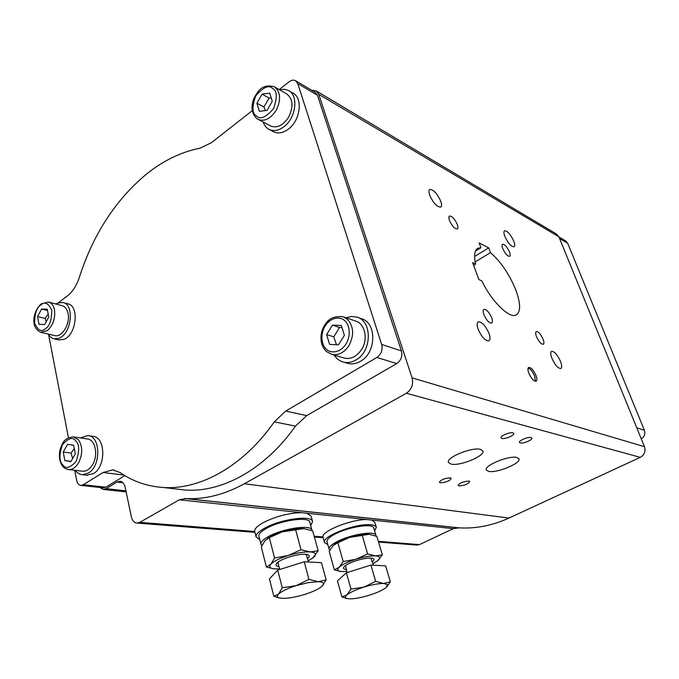 <?xml version="1.0" encoding="UTF-8"?>
<svg xmlns="http://www.w3.org/2000/svg" width="679" height="679" viewBox="0 0 679 679"><rect width="100%" height="100%" fill="white"/><g stroke="black" fill="none" stroke-linecap="round" stroke-linejoin="round"><path stroke-width="1.02" d="M304.234 561.805L277.703 570.114L269.427 578.941L273.841 596.272L278.534 594.108C281.59 591.265 287.463 588.438 296.154 585.638L308.291 582.633L318.205 581.691L326.175 579.9L322.109 586.206C318.841 589.016 313.053 591.757 304.735 594.422C296.324 596.985 289.152 598.301 283.219 598.369L279.315 597.927C277.032 597.223 276.769 595.95 278.534 594.108L282.26 587.751L296.154 585.638L308.962 579.391L304.234 561.805L321.43 562.653L326.175 579.9M305.558 554.293L306.577 555.235L308.41 562.008M278.967 566.592C276.013 566.142 275.318 565.004 276.879 563.188L277.083 562.976C281.259 558.316 301.612 552.681 307.383 554.565C309.531 555.176 309.836 556.296 308.308 557.917L307.502 558.639M312.051 530.63L309.811 522.278C309.412 516.116 279.926 520.301 265.837 528.729C260.838 531.649 258.529 534.152 258.911 536.249L260.948 544.252L261.924 545.61M311.984 530.206C311.619 524.163 282.082 528.474 267.933 536.834C262.9 539.729 260.575 542.198 260.948 544.252M259.785 539.678L256.102 536.979C255.677 534.415 258.741 531.351 265.319 527.804C281.624 518.858 312.102 514.945 312.569 521.48L310.727 525.631M256.102 536.979L254.718 531.496C254.302 528.89 257.366 525.818 263.893 522.27C276.429 516.193 289.008 512.993 301.612 512.679L306.806 513.222L311.084 516.082L312.569 521.48M58.402 339.848L63.826 339.432C76.532 335.103 79.621 305.372 67.611 303.776L63.444 302.647M48.243 334.068C49.728 336.759 51.723 338.354 54.218 338.855L58.954 338.269C71.66 333.915 74.783 304.056 62.774 302.469L57.579 303.106L55.916 304.014M86.547 475.198L93.371 473.67C106.297 466.626 105.644 436.555 92.717 436.334L88.635 435.697M75.259 470.343C77.211 473.034 79.604 474.485 82.439 474.714L88.363 473.068C101.307 465.981 100.679 435.782 87.752 435.562L80.436 437.938M346.689 363.027L348.42 363.528C352.409 364.377 356.407 363.638 360.413 361.338C376.667 352.774 376.896 321.956 360.914 318.57L358.088 317.577M334.212 355.083C336.631 358.877 339.856 361.253 343.888 362.213C347.886 363.053 351.892 362.314 355.906 359.997C372.211 351.374 372.465 320.386 356.45 317L351.323 316.507L346.095 317.789M273.094 131.531L273.9 131.947C278.331 133.839 283.084 132.957 288.176 129.282C300.491 120.692 303.301 97.64 292.674 92.955L289.008 90.833M263.537 122.237L263.333 122.398C264.564 125.836 266.592 128.238 269.419 129.604C273.849 131.497 278.611 130.597 283.72 126.905C296.061 118.256 298.887 95.085 288.261 90.4L284.102 89.246L279.502 89.798M270.284 125.793L270.946 126.141C277.355 128.314 283.262 125.301 288.668 117.094C293.727 106.433 293.005 98.667 286.487 93.795L274.689 87.039M271.252 98.005L269.071 98.031L263.944 107.027L265.447 110.609M58.224 302.842L67.238 296.036C72.594 291.834 76.608 285.672 79.273 277.558C93.21 234.162 115.736 199.575 146.851 173.799C163.614 160.448 181.327 151.909 199.982 148.2L211.373 142.717L252.265 110.677M343.362 357.791L344.788 358.215C351.255 359.293 356.823 356.45 361.483 349.668C368.544 339.11 364.929 323.136 355.151 320.912L343.93 317.042M342.029 327.685L339.568 327.482L333.762 336.826L336.461 344.737M82.066 471.175L82.813 471.268C86.573 471.353 89.832 469.138 92.599 464.606C98.599 454.93 95.196 439.211 87.201 438.965L73.994 436.962M74.283 448.496L71.066 453.088L72.645 458.563M54.32 335.519L54.889 335.655C62.103 337.565 70.446 323.493 68.036 313.342C67.051 308.996 65.031 306.424 61.95 305.635L48.956 302.147M48.201 314.029L45.162 318.476L46.265 321.574M370.904 565.098L346.366 572.779L337.429 580.893L341.902 596.934L346.927 594.931C350.169 592.317 355.813 589.712 363.859 587.123C371.99 584.653 378.585 583.431 383.627 583.465L387.658 584.67L386.037 587.607C382.642 590.204 377.074 592.733 369.351 595.203C361.559 597.579 355.109 598.802 350.008 598.87L346.994 598.53C344.949 597.91 344.932 596.714 346.927 594.931L350.975 589.075L363.859 587.123L375.657 581.351L383.627 583.465L390.357 581.784L385.604 565.819L370.904 565.098L375.657 581.351M370.802 558.079L373.382 565.217M346.18 569.503C343.464 569.197 342.827 568.238 344.261 566.617C346.426 564.538 350.559 562.518 356.662 560.531C363.791 558.41 369.062 557.671 372.482 558.299C374.519 558.893 374.477 560.048 372.364 561.762M329.807 550.134L329.094 549.133C328.746 547.028 331.658 544.405 337.819 541.265C351.646 534.152 375.529 530.571 375.945 535.383L375.996 536.037M329.094 549.133L327.023 541.715C326.667 539.567 329.553 536.911 335.698 533.753C349.464 526.598 373.306 523.11 373.756 528.016L375.945 535.383M327.847 544.643L324.46 542.436L322.992 536.919C321.651 531.029 351.807 519.062 366.991 519.571L371.608 520.038L374.8 522.219L376.302 527.235L374.613 530.893M324.46 542.436C321.617 536.877 352.766 524.205 368.493 524.663C373.144 524.706 375.75 525.563 376.302 527.235M536.045 375.606C533.601 370.157 531.165 367.424 528.746 367.407C527.685 368.069 527.693 369.936 528.763 373.009C531.216 378.483 533.652 381.233 536.071 381.25C537.148 380.579 537.131 378.695 536.045 375.606M535.358 381.309L534.746 376.293C532.777 371.702 530.579 368.952 528.16 368.043M449.456 220.42C448.641 218.061 448.641 216.593 449.473 216.032C452.112 216.066 454.743 218.918 457.357 224.588C458.198 226.964 458.189 228.441 457.349 229.01C454.718 228.976 452.087 226.115 449.456 220.42M483.881 314.555C482.913 311.729 482.93 309.997 483.94 309.352C486.563 309.344 489.152 312.162 491.698 317.814C492.674 320.649 492.657 322.398 491.638 323.051C489.016 323.06 486.436 320.225 483.881 314.555M536.427 336.504C535.442 333.762 535.4 332.107 536.3 331.53C538.506 331.59 540.781 334.178 543.115 339.296C544.117 342.046 544.159 343.71 543.251 344.295C541.053 344.236 538.778 341.639 536.427 336.504M502.715 248.48C501.866 246.154 501.815 244.737 502.57 244.228C504.803 244.321 507.12 246.927 509.513 252.062C510.37 254.404 510.421 255.839 509.657 256.356C507.434 256.263 505.117 253.64 502.715 248.48M551.849 358.164C550.474 354.362 550.397 352.078 551.62 351.298C554.505 351.382 557.493 354.82 560.582 361.593C561.983 365.412 562.059 367.721 560.82 368.519C557.943 368.434 554.955 364.979 551.849 358.164M504.828 236.292C503.708 233.253 503.631 231.403 504.599 230.75C507.527 230.894 510.583 234.374 513.782 241.189C514.92 244.245 514.996 246.112 514.02 246.783C511.1 246.63 508.036 243.133 504.828 236.292M429.731 195.238C428.67 192.149 428.687 190.23 429.782 189.475C433.491 189.526 437.149 193.456 440.773 201.273C441.859 204.396 441.842 206.34 440.73 207.103C437.038 207.061 433.372 203.106 429.731 195.238M478.118 329.154C476.777 325.182 476.836 322.737 478.288 321.829C481.954 321.778 485.527 325.648 489.007 333.44C490.382 337.446 490.323 339.907 488.855 340.85C485.188 340.892 481.615 336.988 478.118 329.154M515.836 290.086C520.742 303.564 520.861 311.848 516.201 314.954C509.522 318.943 491.749 301.671 481.861 280.936L478.865 279.544L472.626 262.629L475.631 264.08C473.764 255.457 474.519 250.178 477.897 248.234L480.944 247.725L479.153 242.929L488.71 247.869L490.501 252.613C500.949 261.831 509.394 274.324 515.836 290.086M488.608 471.37L486.283 469.936C483.804 465.599 509.106 455.219 516.855 457.468L518.96 458.843C521.268 463.265 496.612 473.382 488.608 471.37M451.179 464.13L448.42 462.407C445.814 457.604 471.846 446.892 480.384 449.345L482.888 450.992C485.315 455.881 459.989 466.312 451.179 464.13M459.072 485.909L458.164 485.392C459.878 482.879 463.443 481.445 468.858 481.088L469.732 481.606C468.035 484.11 464.478 485.544 459.072 485.909M440.374 482.82L439.389 482.251C441.104 479.654 444.745 478.194 450.313 477.855L451.272 478.423C449.566 481.012 445.933 482.472 440.374 482.82M520.258 442.954L519.477 442.411C518.493 440.663 528.203 436.589 531.097 437.548L531.852 438.082C532.803 439.848 523.195 443.879 520.258 442.954M501.908 438.439L501.051 437.845C500.041 436.003 509.895 431.861 512.942 432.854L513.765 433.44C514.75 435.307 504.998 439.406 501.908 438.439M416.6 545.059L419.435 544.592L453.334 528.635L459.242 527.855C475.894 528.814 492.47 525.554 508.961 518.069L640.289 457.349C644.447 454.888 645.839 451.34 644.464 446.68L558.885 236.801L556.432 233.992L316.329 90.978M311.805 90.341L315.973 90.765L318.731 94.279L412.085 377.897C413.579 384.433 411.669 389.559 406.365 393.26L244.347 483.745C224.554 494.575 205.134 499.523 186.088 498.581L179.281 499.812L139.823 522.355L137.107 523.085C134.247 522.822 132.337 520.785 131.403 516.974L125.123 487.081C124.249 483.533 122.509 481.598 119.886 481.275L116.966 482.056L106.06 488.676L103.259 489.44L99.771 487.454M475.453 251.094L480.944 247.725M473.611 265.302L475.631 264.08M475.181 261.933L490.501 252.613M474.613 256.492L488.71 247.869M295.764 80.826L315.141 92.319L317.449 95.255L401.425 350.907C402.63 356.246 401.068 360.473 396.723 363.588L306.721 415.624L295.45 426.132C264.954 469.393 222.288 492.538 185.571 490.06L175.691 488.922M124.851 475.614L105.771 487.216L103.055 487.811M641.256 438.829C644.456 436.75 645.508 433.898 644.396 430.274L567.678 243.252L565.641 240.926L558.953 236.963M372.949 563.748L378.033 560.498C380.894 557.832 380.045 556.296 375.495 555.889C370.454 555.694 363.902 556.822 355.855 559.267C347.886 561.839 342.326 564.504 339.161 567.262L334.357 569.876L329.188 551.314L333.075 545.585L337.87 542.725L349.575 537.437L369.13 534.28C364.08 533.966 357.57 535.018 349.575 537.437C342.929 539.567 337.879 541.893 334.424 544.422M347.045 572.567L345.543 565.531M377.558 560.888L382.345 554.853L375.495 555.889L367.636 553.928L355.855 559.267L343.201 561.575L339.161 567.262C336.869 569.528 337.378 570.946 340.68 571.514L346.74 571.489M369.13 534.28L376.845 536.376L382.345 554.853M334.357 569.876L341.325 571.591M362.145 535.12L367.636 553.928M343.201 561.575L337.87 542.725M346.366 572.779L350.975 589.075M347.173 598.581L341.902 596.934M390.357 581.784L386.818 586.911M123.977 475.079L103.047 472.508L83.271 484.747L80.92 485.4C78.772 485.146 77.364 483.524 76.693 480.554L74.715 470.284M68.443 437.743L48.599 334.679M103.047 472.508L112.748 469.893L120.073 472.533C132.974 481.47 147.411 486.461 163.384 487.497C200.28 489.958 243.371 466.21 274.308 421.854L285.715 411.067L306.721 415.624M279.171 89.603L289.161 81.777C291.427 80.088 293.523 79.706 295.467 80.648L297.784 83.619L381.666 344.448C382.871 349.914 381.267 354.251 376.862 357.46L285.715 411.067M37.549 316.55L41.648 309.021L47.258 309.2L48.769 316.991L44.627 324.57L39.017 324.307L37.549 316.55L45.162 318.476M47.522 310.549L41.648 309.021M67.594 444.338L73.646 445.237L75.327 453.886L70.905 461.601L64.861 460.617L63.232 452.01L67.594 444.338M71.066 453.088L63.232 452.01M71.015 461.414L64.861 460.617M332.455 325.131L341.342 325.462L344.38 335.333L338.465 344.839L329.587 344.389L326.624 334.56L332.455 325.131L339.568 327.482M333.762 336.826L326.624 334.56M262.069 94.135L269.741 93.125L272.254 101.281L267.034 110.414L259.361 111.331L256.917 103.2L262.069 94.135L269.071 98.031M263.944 107.027L256.917 103.2M308.122 560.956L314.122 556.95C316.796 554.047 315.455 552.358 310.108 551.891C304.234 551.662 296.935 552.867 288.21 555.507C279.621 558.291 273.841 561.194 270.862 564.198L266.397 567.05L261.305 547.028L264.861 540.79L269.317 537.649L281.997 531.929L303.768 528.576C297.911 528.194 290.646 529.314 281.997 531.929C275.682 533.949 270.768 536.198 267.263 538.659M279.714 569.486L278.067 563.146L278.492 561.822M312.688 558.18L318.179 550.813L310.108 551.891L300.992 549.727L288.21 555.507L274.579 558.011L270.862 564.198C268.816 566.617 269.682 568.153 273.476 568.807L279.57 568.917M303.768 528.576L312.705 530.885L318.179 550.813M266.397 567.05L274.308 568.917M300.992 549.727L295.535 529.416M269.317 537.649L274.579 558.011M277.703 570.114L282.26 587.751M279.536 597.987L273.841 596.272M308.962 579.391L318.205 581.691C323.263 581.937 324.698 583.303 322.525 585.79L322.109 586.206M256.654 116.075C252.121 113.766 251.799 107.07 255.677 95.977C263.028 87.277 268.629 84.722 272.474 88.321C277.142 90.562 277.499 97.318 273.552 108.615C266.041 117.34 260.413 119.827 256.654 116.075M270.946 126.141L256.823 118.587C251.654 113.758 250.678 107.002 253.904 98.336C258.105 91.249 261.551 83.704 274.061 86.683L274.97 87.218C280.673 92.488 281.081 100.169 276.192 110.261C270.751 118.604 264.802 121.685 258.368 119.512L257.002 118.706M326.523 349.32C323.085 347.037 318.909 336.75 325.088 326.013C331.844 315.76 341.529 317.254 344.44 320.463C347.954 322.635 352.35 333.1 346.001 344.041C339.025 354.413 329.332 352.571 326.523 349.32M344.788 358.215L332.048 354.446L326.387 351.493C321.507 346.562 319.919 340.094 321.651 332.107C322.805 327.847 324.842 324.206 327.753 321.167C329.654 319.469 332.192 316.244 342.564 316.567L347.088 318.969C353.801 326.141 354.396 335.061 348.879 345.738C344.168 352.622 338.558 355.524 332.048 354.446L326.752 351.705M62.57 464.631C59.09 461.245 59.073 454.565 62.519 444.584C68.596 437.819 73.077 436.69 75.963 441.18C79.536 444.533 79.579 451.28 76.073 461.423C69.886 468.171 65.388 469.24 62.57 464.631M82.813 471.268L68.774 469.554C65.77 469.011 63.682 467.831 62.51 466.023C59.404 461.542 58.606 455.991 60.117 449.388C62.57 443.514 63.215 438.167 73.264 436.843L78.458 439.814C82.736 446.4 82.787 454.056 78.594 462.789C75.81 467.381 72.534 469.639 68.774 469.554L68.036 469.469M41.198 303.886L48.404 302.002C51.477 302.792 53.497 305.389 54.456 309.785C55.466 318.451 53.064 325.419 47.267 330.673L40.689 332.26M45.417 328.67C41.478 332.269 37.88 330.435 34.621 323.187C34.68 313.494 36.768 307.426 40.867 304.981C44.755 301.298 48.387 303.063 51.748 310.278C51.706 320.106 49.601 326.243 45.417 328.67M322.992 536.919L314.173 536.223M367.161 519.571L306.806 513.222M419.435 544.592L378.313 541.324M453.334 528.635L371.608 520.038M412.085 377.897L644.464 446.68M558.885 236.801L318.731 94.279M406.365 393.26L640.289 457.349M244.347 483.745L508.961 518.069M125.912 490.824L106.06 488.676M122.975 482.752L116.966 482.056M254.718 531.496L139.823 522.355M301.612 512.679L179.281 499.812M184.595 498.496L457.935 527.761M559.555 238.448L567.678 243.252M636.749 427.778L644.396 430.274M105.771 487.216L83.271 484.747M295.45 426.132L274.308 421.854M396.723 363.588L376.862 357.46M401.425 350.907L381.666 344.448M317.449 95.255L297.784 83.619M54.889 335.655L41.241 332.387C29.29 327.881 33.644 310.252 41.147 303.92M277.745 562.382L277.083 562.976M306.424 554.378L307.383 554.565M59.09 340.009L54.218 338.855M87.455 475.308L82.439 474.714M348.42 363.528L343.888 362.213M273.9 131.947L269.419 129.604M371.736 558.163L372.482 558.299M477.897 248.234L477.32 248.59M126.133 491.893L103.259 489.44M120.353 481.326L119.886 481.275M417.059 545.093L378.534 542.063M323.145 537.709L314.394 537.021M254.931 532.344L137.107 523.085M457.807 527.761L184.459 498.488M186.088 498.581L459.242 527.855M344.762 566.142L344.261 566.617M346.994 598.53L346.027 598.326M103.429 487.853L80.92 485.4M114.293 470.097L112.748 469.893M185.571 490.06L163.384 487.497M279.315 597.927L278.042 597.647"/></g></svg>
